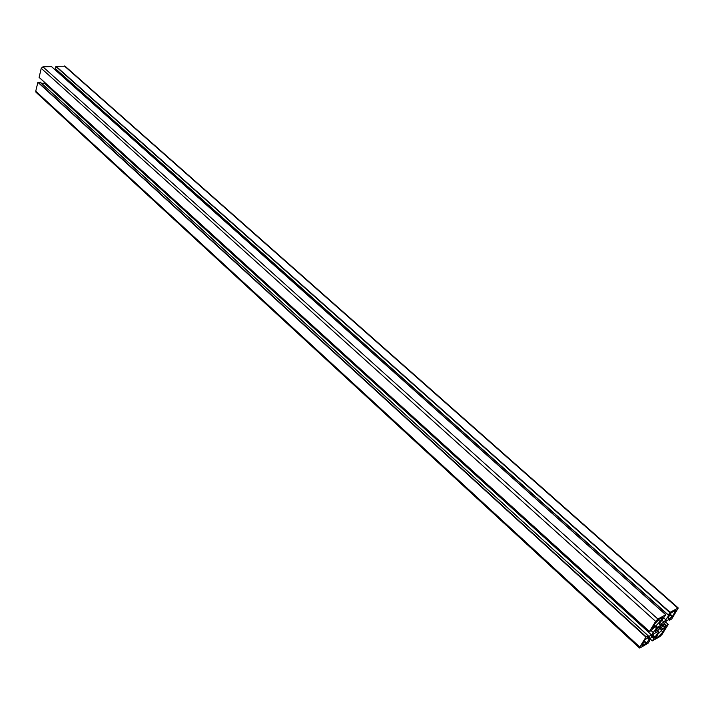 <?xml version="1.0" encoding="UTF-8"?>
<svg xmlns="http://www.w3.org/2000/svg" width="714" height="714" viewBox="0 0 714 714"><rect width="100%" height="100%" fill="white"/><g stroke="black" fill="none" stroke-linecap="round" stroke-linejoin="round"><path stroke-width="1.07" d="M655.47 638.298L657.844 634.228L662.262 629.686L665.403 627.954L662.904 632.042L658.513 636.558L655.372 638.209M662.476 617.378L660.048 621.564L655.55 626.178L652.31 627.945L654.854 623.741L659.37 619.1L662.476 617.378M669.223 618.529L668.152 618.717L668.768 616.7L671.249 612.719L675.783 610.399L672.258 616.834L669.223 618.529L668.25 617.664M648.58 637.432L649.704 637.227L649.115 639.182L646.688 643.1L641.993 645.536L645.01 639.655L648.58 637.432M658.674 629.909L655.416 631.337L658.103 627.008L662.351 624.206L658.674 629.909M648.178 643.144L649.678 640.628L648.589 641.083L653.854 633.782L658.317 631.265L658.549 632.077L652.203 640.94L659.932 636.558L662.119 634.3L668.277 624.393L666.412 625.419L664.957 627.347L660.941 629.614L660.718 628.802L666.323 620.984L670.339 618.735L669.553 620.252L671.722 618.949L678.255 607.989L670.08 612.317L668.268 615.173L669.339 614.745L664.02 622.108L659.558 624.607L659.325 623.768L665.787 614.718L657.906 619.056L655.639 621.385L649.383 631.587L651.311 630.524L652.792 628.561L656.907 626.258L657.139 627.088L651.516 634.942L647.402 637.272L648.178 635.755L645.929 637.102L639.798 647.027L639.512 647.991L640.083 647.884L648.178 643.144M40.279 82.235L37.869 82.315L35.745 91.187L36.021 92.302M45.089 82.851L41.742 83.476M44.545 83.342L651.516 634.942M651.141 630.623L653.578 632.827M656.478 626.499L657.139 627.088M51.47 66.589L42.938 66.821L41.233 68.321L39.109 77.415L649.383 631.515M661.664 620.002L664.02 622.108M663.609 617.806L666.064 620.002M56.468 69.776L56.219 70.784M678.238 607.971L65.063 66.206L56.058 66.295L55.389 68.812L668.277 615.066M657.906 631.497L658.549 632.077M657.157 635.335L658.513 636.558M661.164 630.471L662.904 632.042M654.131 624.902L655.55 626.178M658.21 619.922L660.048 621.564M669.955 614.79L672.258 616.834M670.294 614.245L672.695 616.378M673.721 611.139L675.167 612.425M647.723 637.914L649.115 639.182M642.136 644.412L643.135 645.331M643.912 641.422L646.241 643.555M644.26 640.869L646.688 643.1M657.407 628.507L658.558 629.552L657.407 628.499M657.424 628.472L658.879 629.793M657.942 627.24L659.763 628.882M658.121 626.99L659.932 628.615M658.254 626.847L659.834 628.275M658.415 626.687L659.941 628.07M660.673 625.428L661.262 625.955M657.317 628.623L658.433 629.623M35.745 91.187L639.798 647.027M37.869 82.315L645.929 637.102M38.074 82.137L646.197 636.826M40.073 82.039L648.071 635.772M39.083 77.29L649.41 631.462M41.233 68.321L655.639 621.385M42.938 66.821L657.906 619.056M51.346 66.482L665.725 614.727M55.335 68.589L668.331 614.977M55.853 66.473L669.812 612.585M56.058 66.295L670.08 612.317M64.349 65.965L677.729 608.078M668.893 619.547L669.562 620.145M668.982 619.493L669.607 620.055M662.824 625.428L664.957 627.347M663.02 625.098L665.225 627.079M663.77 623.902L665.975 625.875M664.109 623.358L666.412 625.419M665.421 621.903L668.215 624.411M649.981 638.834L652.212 640.877M650.008 638.789L652.239 640.824M651.454 636.469L653.685 638.503M651.793 635.915L654.131 638.048M652.498 635.183L655.068 637.513M652.766 634.907L655.336 637.236M649.115 640.235L649.57 640.645M35.986 92.267L639.512 647.991M40.225 82.092L648.178 635.746M39.109 77.415L649.383 631.587M51.435 66.509L665.787 614.718M55.389 68.812L668.268 615.173M668.813 619.591L669.553 620.252M665.457 621.867L668.277 624.393M649.954 638.878L652.203 640.94M649.16 640.155L649.678 640.619"/></g></svg>
